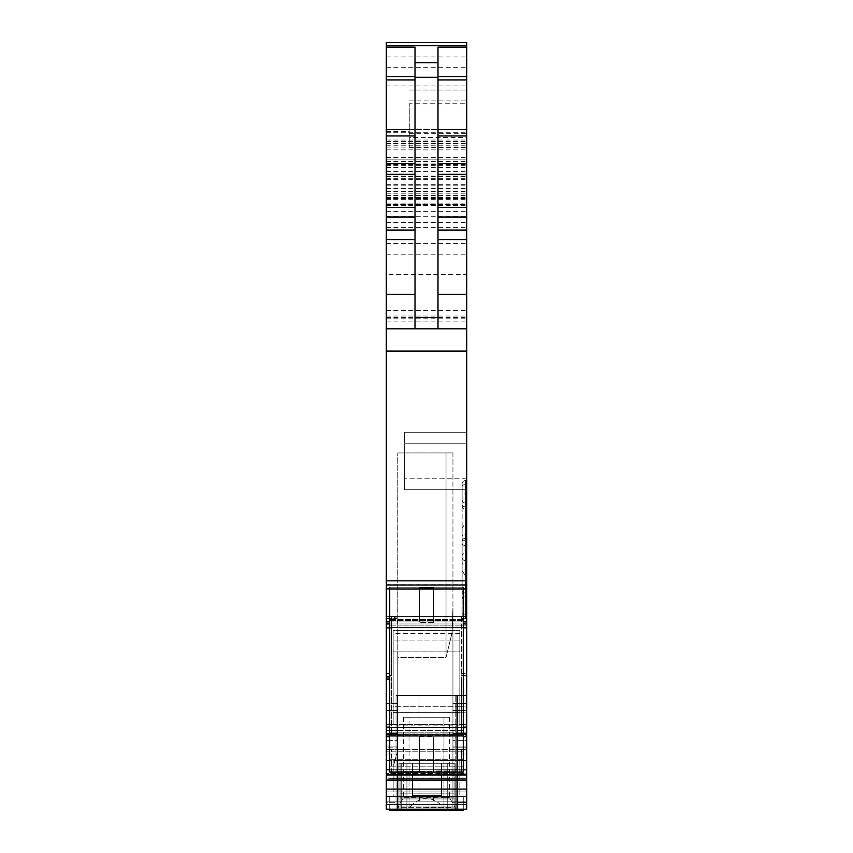 <?xml version="1.0" encoding="UTF-8"?>
<svg xmlns="http://www.w3.org/2000/svg" width="853" height="853" viewBox="0 0 853 853"><rect width="100%" height="100%" fill="white"/><g stroke="black" fill="none" stroke-linecap="round" stroke-linejoin="round"><path stroke-width="0.64" stroke-dasharray="4.26 3.2" d="M454.084 806.906L400.068 806.906L400.068 793.109L400.068 797.875L400.068 793.109L400.068 797.875L400.068 793.109L400.068 797.875L400.068 793.109L454.084 793.109L454.084 797.875L454.084 793.109L400.068 793.109L454.084 793.109L400.068 793.109L400.068 797.875L454.084 797.875L454.084 793.109L454.084 797.875L454.084 793.109L400.068 793.109L454.084 793.109L400.068 793.109L454.084 793.109L454.084 797.875L454.084 793.109L454.084 797.875L400.068 797.875L454.084 797.875L400.068 797.875L454.084 797.875L400.068 797.875L454.084 797.875L400.068 797.875L400.068 806.906L400.068 763.232L400.068 806.906L400.068 763.232L412.362 763.232L412.362 795.412L441.79 795.412L412.362 795.412L412.713 763.232L412.713 795.412L412.713 763.232L441.438 763.232L441.438 795.412L412.362 795.412L441.79 795.412L412.362 795.412L441.79 795.412L412.362 795.412L412.362 763.232L412.713 795.412L441.438 795.412L441.438 763.232L412.713 763.232L441.438 763.232L441.438 795.412L441.438 763.232L412.362 763.232L412.362 795.412L412.362 763.232L406.966 763.232L412.713 763.232L400.068 763.232L400.068 806.906L454.084 806.906L454.084 798.962L454.084 806.906L400.068 806.906L400.068 798.962L400.068 806.906L454.084 806.906L454.084 763.232L454.084 806.906L400.068 806.906L400.068 763.232L406.966 763.232L400.068 763.232L400.068 806.906L454.084 806.906L400.068 806.906L406.966 806.906L406.966 763.232L406.966 806.906L400.068 806.906L454.084 806.906L400.068 806.906L400.068 797.875L400.068 806.906L454.084 806.906L454.084 797.875L454.084 806.906L400.068 806.906L400.068 763.232L454.084 763.232L400.068 763.232L400.068 806.906L454.084 806.906L454.084 763.232L454.084 806.906L400.068 806.906L447.185 806.906L447.185 763.232L400.068 763.232L454.084 763.232L454.084 806.906L406.966 806.906L406.966 763.232L406.966 806.906L447.185 806.906L447.185 763.232L454.084 763.232L441.79 763.232L441.79 795.412L441.79 763.232L447.185 763.232L441.438 763.232L447.185 763.232L447.185 806.906L454.084 806.906L454.084 763.232L454.084 806.906L454.084 763.232L447.185 763.232L447.185 806.906L454.084 806.906M441.79 763.232L441.79 795.412L441.79 763.232M400.068 798.962L400.068 797.875L400.068 798.962L454.084 798.962L400.068 798.962M459.831 760.652L393.169 760.652L393.169 791.957L459.831 791.957L393.169 791.957L393.169 760.652L459.831 760.652L459.831 791.957L459.831 760.652L393.169 760.652L393.169 796.563L393.169 760.652L459.831 760.652L459.831 796.563L459.831 760.652M459.831 796.563L393.169 796.563L459.831 796.563M389.725 809.198L389.725 796.563L389.725 810.35L463.275 810.35L463.275 796.563L433.399 796.563L433.399 801.159L433.399 796.563L433.399 801.159L433.399 796.563L463.275 796.563L463.275 809.198M419.601 796.563L389.725 796.563L419.601 796.563L419.601 801.159L433.399 801.159L419.601 801.159L419.601 796.563L433.399 796.563L419.601 796.563L419.601 801.159L433.399 801.159L419.601 801.159L419.601 796.563M459.831 633.523L393.169 633.523L393.169 725.114L393.169 721.99L459.831 722.011L393.169 721.99L393.169 712.351L459.831 712.372L459.831 725.146L459.831 630.42L459.831 725.114L459.831 712.351L393.169 712.351L393.169 651.127L459.831 651.127L459.831 630.399L393.169 630.399L393.169 706.742L459.831 706.742L459.831 712.372L459.831 706.721L393.169 706.721M459.831 706.721L459.831 651.127M459.831 640.038L393.169 640.038L393.169 651.127M393.169 640.038L393.169 633.523M459.831 725.114L393.169 725.114M389.725 587.728L419.601 587.728L419.601 622.082L419.601 587.76L389.725 587.76L389.725 772.136L389.725 587.728L389.725 772.114L463.275 772.114L463.275 588.933L389.725 588.933M463.275 587.728L433.399 587.728L433.399 622.082L433.399 587.76L463.275 587.76L463.275 772.136L463.275 588.933M419.601 770.909L419.601 736.565L419.601 771.315L389.725 770.909M463.275 770.909L433.399 770.909L433.399 736.565L433.399 770.909M419.601 770.941L419.601 736.597L433.399 736.992L419.601 736.971L419.601 771.336L433.399 771.315L389.725 770.941M419.601 587.728L433.399 587.728M433.399 622.477L419.601 622.477L433.399 622.509L433.399 588.154L433.399 622.477L419.601 622.104L433.399 622.509M419.601 736.565L433.399 736.565M459.831 725.146L393.169 725.146L393.169 630.42L459.831 630.42L459.831 640.07L393.169 640.07M459.831 640.07L459.831 651.148L393.169 651.148M459.831 651.148L459.831 706.742M393.169 725.146L393.169 706.742M459.831 633.555L393.169 633.555M463.275 770.941L433.399 771.336L433.399 736.597L433.399 770.941M419.601 736.597L433.399 736.597M386.281 675.619L386.281 673.507L391.452 673.507L391.452 675.619L386.281 675.619L386.281 627.424L391.452 627.424L391.452 675.619M386.281 673.507L386.281 735.723L386.281 727.172L391.538 727.438L386.281 727.172L386.281 734.433L466.719 734.433L466.719 727.172L461.548 727.236L461.548 735.755L461.548 676.941L461.548 679.052L466.719 679.052L466.719 727.236M461.548 735.755L394.79 735.755L393.436 733.868L394.96 735.723L386.281 735.755L461.548 735.723M386.281 789.11L466.719 789.11L466.719 809.198L466.719 802.428L457.528 802.428L466.719 802.428L466.719 809.198L457.528 809.198L457.528 695.43L466.719 695.43L466.719 802.428L457.528 802.428L457.528 809.198L457.528 695.43L466.719 695.43L456.216 695.43L456.216 809.198L456.216 695.43L456.216 809.198L456.216 695.43L397.359 695.43L397.359 809.198L397.359 695.43L397.359 809.198L457.528 809.198L457.528 695.43L466.719 695.43L466.719 706.721L457.528 706.721L466.719 706.721L466.719 802.428L457.528 802.428L457.528 706.721L466.719 706.721L466.719 809.198L457.528 809.198L457.528 695.43L457.528 706.721L466.719 706.721L466.719 809.198L386.281 809.198L466.719 809.198L466.719 791.957L466.719 809.198L466.719 804.603L466.719 809.198L455.235 809.198L455.235 695.43L455.235 809.198L396.048 809.198L397.359 809.198L397.359 695.43L457.528 695.43L457.528 809.198L457.528 695.43L396.048 695.43L396.048 809.198L396.048 695.43L397.359 695.43L396.048 695.43L396.048 809.198L466.719 809.198L386.281 809.198L386.281 802.31L397.765 802.31L397.765 809.198L452.932 809.198L386.281 809.198L466.719 809.198L457.528 809.198L457.528 695.43L396.048 695.43L457.528 695.43L457.528 809.198L457.528 695.43L396.048 695.43L457.528 695.43L457.528 809.198L466.719 809.198L452.932 809.198L455.235 809.198L455.235 695.43L396.048 695.43L396.048 809.198L396.048 695.43L396.048 809.198L396.048 695.43L396.048 809.198L455.235 809.198L455.235 763.232L454.148 763.232L454.148 809.198L454.148 763.232L406.913 763.232L447.239 763.232L447.239 809.198L398.916 809.198L398.916 763.232L398.916 809.198L398.916 763.232L398.916 809.198L400.004 809.198L400.004 763.232L400.004 809.198L400.004 763.232L400.004 809.198L447.239 809.198L406.913 809.198L406.913 763.232L398.916 763.232L398.916 809.198L398.916 763.232L455.235 763.232L455.235 809.198L455.235 763.232L455.235 809.198L455.235 763.232L454.148 763.232L454.148 809.198L454.148 763.232L398.916 763.232L398.916 809.198L398.916 763.232L455.235 763.232L455.235 809.198L455.235 763.232L455.235 809.198L398.916 809.198L406.913 809.198L406.913 763.232L398.916 763.232L455.235 763.232L447.239 763.232L447.239 809.198L406.913 809.198L406.913 763.232L398.916 763.232L455.235 763.232L447.239 763.232L447.239 809.198L455.235 809.198L398.916 809.198L406.913 809.198L406.913 763.232L447.239 763.232L447.239 809.198L455.235 809.198L455.235 695.43L457.528 695.43L457.528 809.198L457.528 695.43L457.528 809.198L396.048 809.198L466.719 809.198L386.281 809.198L386.281 804.603L386.281 809.198L397.765 809.198L397.765 657.45L397.765 807.269L452.932 807.269L452.932 791.957L466.719 791.957L452.932 791.957L452.932 807.269L397.765 807.269L397.765 657.45L397.765 809.198L397.765 746.951L386.281 746.951L386.281 740.148L386.281 809.198L386.281 734.433M386.281 791.957L386.281 733.548L386.281 747.143L397.765 747.143L397.765 703.469L397.765 740.148L397.765 703.469L386.281 703.469L386.281 740.148L386.281 733.345L397.765 733.345L386.281 733.345L386.281 703.469L397.765 703.469L386.281 703.469L397.765 703.469L397.765 710.368L386.281 710.368L397.765 710.368L386.281 710.368L386.281 733.548L386.281 710.368L397.765 710.368L397.765 733.548L386.281 733.548L397.765 733.548L397.765 740.34L386.281 740.34L397.765 740.34L397.765 747.143L386.281 747.143L386.281 791.957L397.765 791.957L386.281 791.957M386.281 746.951L386.281 802.31L397.765 802.31L397.765 740.148L386.281 740.148L397.765 740.148L397.765 746.951L386.281 746.951M386.281 804.603L386.281 794.975L386.281 801.159L466.719 801.159L466.719 796.563L466.719 804.603L466.719 801.159L386.281 801.159L386.281 804.603L466.719 804.603L386.281 804.603M386.281 778.341L386.281 794.975L386.281 777.989L390.269 777.989L386.281 777.989L386.281 749.435L386.281 777.989L466.719 777.989L466.719 794.975L466.719 774.055L466.719 777.989L390.173 778.341L466.719 778.341L386.281 778.341M386.281 727.236L466.719 727.172L466.719 735.755L466.719 727.172L386.281 727.172M386.281 627.424L386.281 616.559L395.334 616.559L391.452 616.559L391.452 627.424L386.281 627.573L386.281 616.591L461.548 616.591L461.548 675.619L461.548 673.507L466.719 673.507L466.719 675.619L466.719 673.507M386.281 85.918L466.719 85.918L466.719 42.65L386.281 42.65L386.281 588.89L466.719 588.89L466.719 627.915L461.548 627.424M386.281 164.469L466.719 164.469L466.719 159.874L386.281 159.874L386.281 141.481L386.281 328.81L386.281 132.29L386.281 328.81L386.281 274.645L466.719 274.645L466.719 45.412L466.719 328.81L466.719 141.481L466.719 159.874L386.281 159.874L386.281 174.001L466.719 174.001M386.281 174.001L386.281 274.645M391.452 627.424L386.281 627.915L386.281 588.89M386.281 618.436L396.698 618.436L391.452 618.436L391.452 616.591L395.355 616.559L396.698 618.436L395.174 616.591L466.719 616.559L466.719 676.941L461.548 676.941M466.719 625.889L397.914 625.889L397.285 620.419L397.914 625.889L391.452 625.889L391.452 673.507M391.452 618.436L391.452 625.889M386.281 627.168L466.719 627.424M390.173 627.893L466.719 627.915L390.173 627.893M386.281 585.009L466.719 584.689L466.719 588.89M386.281 585.03L466.719 585.03L466.719 274.645M386.281 580.829L466.719 580.829M386.281 254.162L466.719 254.162L466.719 328.81L386.281 328.81L466.719 328.81L466.719 132.29L466.719 328.81L386.281 328.81L466.719 328.81L466.719 103.789L409.259 103.789L409.259 143.165L409.259 137.568L466.719 137.568M386.281 149.883L466.719 149.883L466.719 103.789M466.719 129.379L409.259 129.379L409.259 147.75L409.259 137.568M466.719 149.883L466.719 85.918M386.281 141.481L466.719 141.481L386.281 141.481M466.719 254.162L466.719 164.469M466.719 204.485L466.719 198.195L466.719 204.485L386.281 204.485M386.281 204.699L466.719 204.731M415.006 328.81L466.719 328.81L386.281 328.81L466.719 328.81L386.281 328.81L415.006 328.81L415.006 47.139M386.281 176.422L466.719 176.422L386.281 176.422M461.548 616.655L394.96 616.655L393.436 619.502L394.96 616.655L386.281 616.655M461.548 616.591L461.548 673.507M389.725 676.941L391.452 676.941L391.452 735.755L466.719 735.755M391.452 676.941L391.452 735.723L466.719 735.723M389.725 679.052L391.452 679.052M463.275 727.524L389.725 727.524M386.281 796.563L466.719 796.563L466.719 794.975L466.719 796.563L386.281 796.563M386.281 753.977L396.698 753.977L395.174 759.671L396.698 753.977L391.452 753.977L391.452 749.435L397.914 749.435L386.281 749.435L391.452 749.435L391.538 773.234L391.324 774.055L386.281 774.055L466.719 774.055L461.548 773.575L461.548 749.435L461.548 773.575L466.719 773.575L466.719 749.435L397.914 749.435L397.285 751.792L386.281 751.792M461.548 760.471L394.96 760.471L393.436 766.165L394.96 760.471L386.281 760.471M461.548 751.792L397.285 751.792L397.914 749.435L466.719 749.435L466.719 774.055L386.281 773.575L391.452 773.575L391.452 753.977M466.719 789.11L466.719 734.433M386.281 780.037L466.719 780.037M461.548 735.649L395.174 735.649L396.698 732.812L395.174 735.649L386.281 735.649M461.548 730.445L397.285 730.445L397.914 724.57L397.285 730.445L386.281 730.445M386.281 328.81L466.719 328.81M386.281 132.29L466.719 132.29L386.281 132.29M466.719 676.941L466.719 679.052M466.719 627.168L466.719 616.591M409.259 129.379L409.259 103.789M437.994 328.81L437.994 47.139M463.275 675.619L461.548 675.619M466.719 809.198L466.719 712.212L457.528 712.212L466.719 712.212L457.528 712.212L466.719 712.212L466.719 695.43L466.719 796.617L466.719 695.43L466.719 796.617L457.528 796.617L457.528 695.43L457.528 796.617L466.719 796.617L457.528 796.617L466.719 796.617L466.719 809.198L466.719 802.31L452.932 802.31L452.932 740.148L452.932 746.951L466.719 746.951L466.719 703.469L466.719 740.148L452.932 740.148L452.932 733.345L452.932 740.148L466.719 740.148L466.719 809.198M397.765 657.45L397.765 452.932L397.765 657.45L397.765 452.932L397.765 657.45L446.034 657.45L451.951 633.31L452.932 607.794L452.932 452.932L397.765 452.932L452.932 452.932L397.765 452.932L452.932 452.932L452.932 809.198L452.932 746.951L466.719 746.951L466.719 802.31L452.932 802.31L452.932 809.198L401.219 809.198L401.219 763.232L401.219 809.198L401.219 763.232L401.219 809.198L398.916 809.198L452.932 809.198L452.932 607.794L452.932 740.244L452.932 607.794L451.951 633.31L446.034 657.45L451.941 633.384L452.932 607.794L451.941 633.384L446.034 657.45L446.034 452.932L446.034 657.45L446.034 452.932L446.034 657.45L397.765 657.45M452.932 710.368L452.932 733.345L466.719 733.345L452.932 733.345L452.932 703.469L452.932 710.368L452.932 703.469L452.932 710.368L466.719 710.368L466.719 703.469L452.932 703.469L466.719 703.469L452.932 703.469L466.719 703.469L466.719 710.368L452.932 710.368L452.932 747.143L452.932 710.368L466.719 710.368L452.932 710.368M452.932 791.957L452.932 747.143L466.719 747.143L466.719 710.368L466.719 733.548L452.932 733.548L466.719 733.548L466.719 740.34L452.932 740.34L466.719 740.34L466.719 791.957L466.719 747.143L452.932 747.143L452.932 791.957M457.528 809.198L457.528 796.617L457.528 809.198M455.235 809.198L447.239 809.198L455.235 809.198M426.5 809.198L455.587 809.198L426.5 809.198M426.5 807.866L455.587 807.866L426.5 807.866M461.548 727.236L461.548 679.052M409.259 90.002L466.719 90.002L409.259 90.002M466.719 706.721L466.719 695.43L457.528 695.43L466.719 695.43L466.719 706.721M466.719 443.741L466.719 489.707L466.719 478.213L466.719 489.707L404.663 489.707L404.663 443.741L404.663 489.707L466.719 489.707L466.719 432.247L404.663 432.247L404.663 443.741L404.663 432.247L466.719 432.247L466.719 443.741L404.663 443.741L404.663 489.707L466.719 489.707L466.719 466.719L466.719 609.234L466.719 489.707L404.663 489.707L404.663 432.247L404.663 443.741L466.719 443.741M404.663 432.247L466.719 432.247L404.663 432.247M466.719 632.212L466.719 609.234L466.719 632.212M466.719 558.257L466.719 614.331L465.578 614.331L466.719 614.331L466.719 618.425L466.719 587.109L466.719 595.895L466.719 592.067L465.578 592.067L465.578 595.895L466.719 595.895L465.578 595.895A3.444 3.444 0 0 0 462.123 599.35A3.444 3.444 0 0 1 465.578 595.895A3.444 3.444 0 0 0 462.123 599.35A3.444 3.444 180 0 1 465.578 595.895A3.444 3.444 0 0 0 462.123 599.35L462.123 614.981A3.444 3.444 0 0 0 465.578 618.425L466.719 618.425L465.578 618.425A3.444 3.444 0 0 1 462.123 614.981A3.444 3.444 -0 0 0 465.578 618.425L465.578 595.895L466.719 595.895L465.578 595.895L465.578 618.425A3.444 3.444 0 0 1 462.123 614.981L462.123 599.35A3.444 3.444 0 0 1 465.578 595.895L465.578 592.067A3.444 2.164 180 0 0 462.123 594.232A3.444 2.164 180 0 1 465.578 592.067L465.578 587.109L462.123 592.59L462.123 594.232L462.123 543.393L462.123 558.257L466.719 558.257L466.719 553.373L466.719 592.067L465.578 592.067L465.578 553.373L466.719 553.373L466.719 545.568L466.719 553.373L465.578 553.373L465.578 576.148L462.123 570.668L462.123 558.257M466.719 511.832L465.578 511.832L465.578 480.516A3.444 3.444 0 0 0 462.123 483.96A3.444 3.444 0 0 1 465.578 480.516L466.719 480.516L465.578 480.516L465.578 503.035A3.444 3.444 0 0 1 462.123 499.591A3.444 3.444 0 0 0 465.578 503.035A3.444 3.444 0 0 1 462.123 499.591L462.123 483.96L462.123 499.591A3.444 3.444 -0 0 0 465.578 503.035A3.444 3.444 0 0 1 462.123 499.591A3.444 3.444 0 0 0 465.578 503.035L466.719 503.035L465.578 503.035L466.719 503.035L465.578 503.035L465.578 545.568L466.719 545.568L466.719 506.874L465.578 506.874L466.719 506.874L466.719 503.035L466.719 511.832L466.719 484.6L466.719 534.373L465.578 534.373L466.719 534.373L466.719 522.793L466.719 545.568L465.578 545.568L465.578 553.373A3.444 2.164 180 0 0 462.123 555.548A3.444 2.164 0 0 1 465.578 553.373L465.578 545.568A3.444 2.164 180 0 1 462.123 543.393A3.444 2.164 180 0 0 465.578 545.568L465.578 540.685L462.123 540.685L462.123 543.393L462.123 483.96A3.444 3.444 0 0 1 465.578 480.516L466.719 480.516L466.719 503.035L466.719 480.516L466.719 484.6L466.719 480.516L465.578 480.516A3.444 3.444 0 0 0 462.123 483.96A3.444 3.444 0 0 1 465.578 480.516L465.578 484.6L466.719 484.6L465.578 484.6L465.578 493.94L462.123 493.94M443.965 797.704L443.965 807.866C438.996 802.193 433.175 798.952 426.5 798.152C419.825 798.952 414.004 802.193 409.035 807.866L409.035 797.704L403.512 797.704L449.488 797.704L443.965 797.704L443.965 717.256L443.965 807.866M466.719 605.001L465.578 605.001L465.578 587.109L466.719 587.109M466.719 540.685L465.578 540.685L465.578 522.793L462.123 528.274L462.123 540.685M466.719 522.793L465.578 522.793L465.578 534.373L465.578 480.516A3.444 3.444 0 0 0 462.123 483.96L462.123 486.775A3.444 2.164 180 0 1 465.578 484.6A3.444 2.164 0 0 0 462.123 486.775L462.123 528.274M466.719 538.211L465.578 538.211A3.444 3.444 0 0 0 462.123 541.655A3.444 3.444 0 0 1 465.578 538.211A3.444 3.444 0 0 0 462.123 541.655A3.444 3.444 180 0 1 465.578 538.211L465.578 534.373A3.444 2.164 0 0 0 462.123 536.548L462.123 557.286A3.444 3.444 0 0 0 465.578 560.73L466.719 560.73L465.578 560.73A3.444 3.444 0 0 1 462.123 557.286L462.123 536.548A3.444 2.164 180 0 1 465.578 534.373L465.578 560.73A3.444 3.444 0 0 1 462.123 557.286L462.123 562.394L462.123 557.286A3.444 3.444 0 0 0 465.578 560.73L465.578 538.211A3.444 3.444 0 0 0 462.123 541.655A3.444 3.444 0 0 1 465.578 538.211L466.719 538.211M466.719 493.94L465.578 493.94L465.578 511.832L462.123 506.351M466.719 576.148L465.578 576.148L465.578 564.569A3.444 2.164 0 0 1 462.123 562.394A3.444 2.164 0 0 0 465.578 564.569L466.719 564.569L465.578 564.569L465.578 618.425A3.444 3.444 0 0 1 462.123 614.981L462.123 612.166L462.123 614.981M409.035 807.866L409.035 717.256L449.488 717.256L403.512 717.256L409.035 717.256L409.035 797.704M462.123 570.668L462.123 612.166A3.444 2.164 0 0 0 465.578 614.331A3.444 2.164 0 0 1 462.123 612.166L462.123 605.001L465.578 605.001L465.578 618.425M462.123 605.001L462.123 592.59M386.281 724.57L461.548 724.57M391.324 627.573L466.719 627.573L391.324 627.573M386.281 623.959L466.719 623.959M386.281 621.922L466.719 621.922M386.281 584.71L466.719 584.71L386.281 584.71M386.281 351.105L466.719 351.105M386.281 316.026L466.719 316.026M386.281 147.121L466.719 147.121M409.259 143.165L466.719 143.165M409.259 147.75L466.719 147.75M386.281 145.234L466.719 145.234M386.281 67.28L466.719 67.28M386.281 143.485L466.719 143.485M386.281 146.044L466.719 146.044M386.281 163.115L466.719 163.115M386.281 167.551L466.719 167.551M386.281 171.165L466.719 171.165M386.281 165.621L466.719 165.621M386.281 159.874L466.719 159.874M386.281 157.453L466.719 157.453M386.281 167.668L466.719 167.668M386.281 321.112L466.719 321.112L386.281 321.101M386.281 310.481L466.719 310.481M386.281 178.97L466.719 178.97M386.281 164.128L466.719 164.128M386.281 178.245L466.719 178.245M386.281 179.429L466.719 179.429M386.281 185.154L466.719 185.154M386.281 191.435L466.719 191.435M386.281 195.433L466.719 195.433M386.281 198.195L466.719 198.195L386.281 198.195M386.281 204.304L466.719 204.304M386.281 203.91L466.719 203.91M386.281 198.578L466.719 198.578L386.281 198.578M386.281 199.666L466.719 199.666M386.281 205.221L466.719 205.221M386.281 216.726L466.719 216.726M386.281 222.43L466.719 222.43M386.281 227.634L466.719 227.634M386.281 243.382L466.719 243.382M386.281 318.819L466.719 318.819M386.281 317.316L466.719 317.316M386.281 211.352L466.719 211.352M386.281 205.616L466.719 205.616M386.281 205.136L466.719 205.136M386.281 197.331L466.719 197.331M386.281 193.204L466.719 193.204M386.281 188.353L466.719 188.353M386.281 184.237L466.719 184.237M386.281 175.985L466.719 175.985M386.281 161.43L466.719 161.43M386.281 129.581L466.719 129.581M386.281 56.906L466.719 56.906M389.725 588.89L463.275 588.89M389.725 621.922L463.275 621.922M389.725 623.959L463.275 623.959M391.452 627.168L461.548 627.168M461.548 619.502L386.281 619.502M466.719 618.436L461.548 618.436M461.548 620.419L386.281 620.419M461.548 625.889L386.281 625.889M463.275 724.57L391.452 724.57M463.275 727.609L389.725 727.609M389.725 734.433L463.275 734.433M389.725 736.757L463.275 736.757M389.725 769.779L463.275 769.779M386.281 794.975L466.719 794.975L386.281 794.975M461.548 773.234L386.281 773.234M461.548 766.165L386.281 766.165M461.548 759.671L386.281 759.671M466.719 753.977L461.548 753.977M386.281 775.057L466.719 775.057M386.281 774.759L466.719 774.759M386.281 769.779L466.719 769.779M386.281 736.757L466.719 736.757M466.719 727.609L386.281 727.609M466.719 727.524L386.281 727.524M466.719 727.438L461.548 727.438M461.548 733.868L386.281 733.868M461.548 732.812L386.281 732.812M386.281 145.053L466.719 145.053M386.281 316.068L466.719 316.068M386.281 140.02L466.719 140.02M391.452 620.419L466.719 620.419M391.452 619.502L466.719 619.502M466.719 616.655L391.452 616.655M409.259 133.708L466.719 133.708M391.452 730.445L466.719 730.445M419.026 809.198L419.026 695.43L419.026 809.198M452.932 763.232L452.932 809.198L452.932 763.232M391.452 751.792L466.719 751.792M391.452 773.234L466.719 773.234M409.259 100.878L466.719 100.878M466.719 732.812L391.452 732.812M391.452 735.649L466.719 735.649M391.452 733.868L466.719 733.868M391.452 759.671L466.719 759.671M466.719 760.471L391.452 760.471M391.452 766.165L466.719 766.165M466.719 478.213L404.663 478.213L466.719 478.213M462.123 557.286A3.444 3.444 0 0 0 465.578 560.73M462.123 483.96A3.444 3.444 0 0 1 465.578 480.516M465.578 506.874A3.444 2.164 180 0 1 462.123 504.709A3.444 2.164 0 0 0 465.578 506.874M389.725 627.915L386.281 627.915M386.281 584.689L466.719 584.689L386.281 584.689M386.281 131.373L409.259 131.373M386.281 164.704L466.719 164.704M386.281 171.368L466.719 171.368M386.281 197.8L466.719 197.8L386.281 197.8M386.281 222.473L466.719 222.473M386.281 222.164L466.719 222.164M463.275 627.915L466.719 627.915M466.719 616.559L461.548 616.559M449.488 717.256L449.488 797.704L455.587 807.866L455.587 809.198M403.512 717.256L403.512 797.704L397.413 807.866L397.413 809.198"/><path stroke-width="1.28" d="M463.275 809.198L463.275 810.35L389.725 810.35L389.725 809.198M389.725 588.965L389.725 772.136L463.275 772.136L463.275 588.965L389.725 588.965L389.725 587.76M463.275 588.965L463.275 587.76M419.601 587.76L433.399 587.76M386.281 45.412L466.719 45.412L466.719 42.65L386.281 42.65L386.281 727.172L389.725 727.172L386.281 727.172L386.281 809.198L466.719 809.198L466.719 675.619L463.275 675.619M466.719 45.412L466.719 585.03L386.281 585.009M415.006 328.81L415.006 47.139L386.281 47.139M415.006 62.664L437.994 62.664L437.994 47.139L466.719 47.139M386.281 328.81L466.719 328.81M386.281 580.829L466.719 580.829M463.275 588.89L466.719 588.89L466.719 585.03L386.281 585.03M466.719 588.89L466.719 675.619M386.281 676.941L389.725 676.941M386.281 679.052L389.725 679.052M386.281 780.037L466.719 780.037M437.994 62.664L437.994 328.81M466.719 727.172L463.275 727.172L466.719 727.172M386.281 45.657L466.719 45.657M386.281 76.567L415.006 76.567M386.281 79.926L415.006 79.926M386.281 129.581L415.006 129.581M386.281 135.947L415.006 135.947M386.281 163.616L415.006 163.616M386.281 174.236L415.006 174.236M386.281 207.45L415.006 207.45M386.281 217.025L415.006 217.025M386.281 230.065L415.006 230.065M386.281 239.629L415.006 239.629M386.281 294.338L415.006 294.338M386.281 351.105L466.719 351.105M386.281 588.89L389.725 588.89M386.281 621.922L389.725 621.922M463.275 621.922L466.719 621.922M386.281 623.959L389.725 623.959M463.275 623.959L466.719 623.959M389.725 627.893L386.281 627.893L389.725 627.915M463.275 627.893L466.719 627.915M463.275 724.57L466.719 724.57M389.725 727.524L386.281 727.524M463.275 727.524L466.719 727.524M389.725 727.609L386.281 727.609M386.281 734.433L389.725 734.433M463.275 734.433L466.719 734.433M463.275 727.609L466.719 727.609M386.281 736.757L389.725 736.757M463.275 736.757L466.719 736.757M386.281 769.779L389.725 769.779M463.275 769.779L466.719 769.779M386.281 774.759L466.719 774.759M386.281 775.057L466.719 775.057M386.281 789.11L466.719 789.11M415.006 77.292L437.994 77.292M437.994 76.567L466.719 76.567M437.994 294.338L466.719 294.338M415.006 317.476L437.994 317.476M437.994 79.926L466.719 79.926M437.994 129.581L466.719 129.581M437.994 135.947L466.719 135.947M437.994 163.616L466.719 163.616M437.994 174.236L466.719 174.236M437.994 207.45L466.719 207.45M437.994 217.025L466.719 217.025M437.994 230.065L466.719 230.065M437.994 239.629L466.719 239.629M390.237 627.915L386.281 627.915"/></g></svg>
